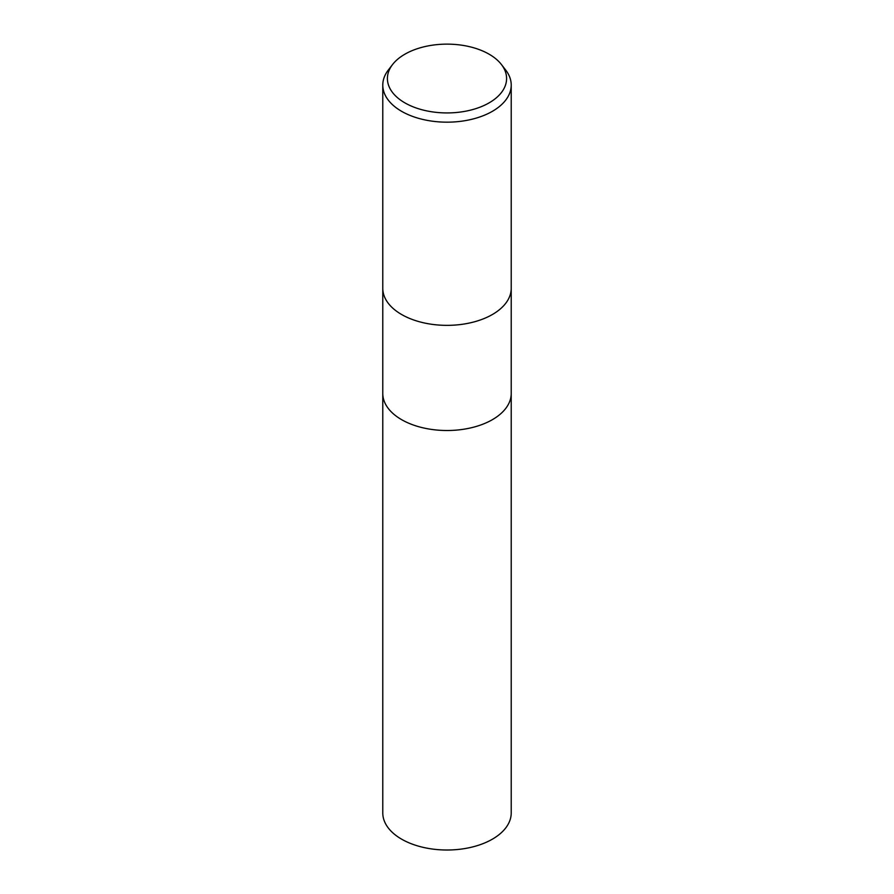 <?xml version="1.0" encoding="UTF-8"?>
<svg xmlns="http://www.w3.org/2000/svg" width="894" height="894" viewBox="0 0 894 894"><rect width="100%" height="100%" fill="white"/><g stroke="black" fill="none" stroke-linecap="round" stroke-linejoin="round"><path stroke-width="1.34" d="M382.777 288.281A64.223 37.079 180 0 0 422.426 322.533A64.223 37.079 180 0 0 492.415 314.498A64.223 37.079 180 0 0 511.223 288.281A64.223 37.079 180 0 1 492.415 314.498A64.223 37.079 180 0 1 422.426 322.533A64.223 37.079 180 0 1 382.777 288.281L382.777 85.086A64.223 37.079 180 0 1 388.376 69.956L392.6 64.491A59.585 34.397 180 0 1 404.87 54.21A59.585 34.397 180 0 1 501.4 64.491A59.585 34.397 180 0 1 489.13 102.855A59.585 34.397 180 0 1 413.207 106.867A59.585 34.397 180 0 1 392.6 64.491M382.777 393.427A64.223 37.079 180 0 0 422.426 427.69A64.223 37.079 180 0 0 492.415 419.655A64.223 37.079 180 0 0 511.223 393.427A64.223 37.079 180 0 1 492.415 419.655A64.223 37.079 180 0 1 422.426 427.69A64.223 37.079 180 0 1 382.777 393.427L382.777 288.404M501.4 64.491L505.624 69.956A64.223 37.079 180 0 1 511.223 85.086A64.223 37.079 180 0 1 492.415 111.303A64.223 37.079 180 0 1 422.426 119.349A64.223 37.079 180 0 1 382.777 85.086M511.223 393.55L511.223 812.937A64.223 37.079 180 0 1 492.415 839.153A64.223 37.079 180 0 1 422.426 847.188A64.223 37.079 180 0 1 382.777 812.937L382.777 393.55M511.223 288.281L511.223 85.086M511.223 393.427L511.223 288.404"/></g></svg>
